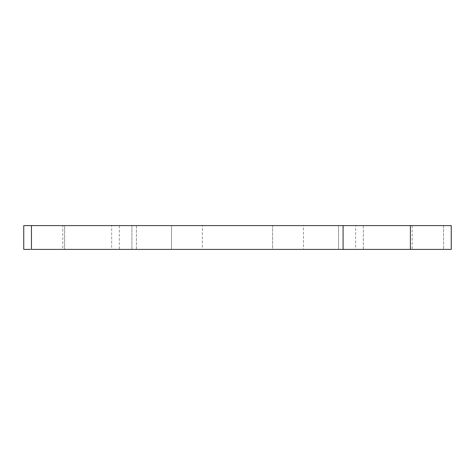 <?xml version="1.0" encoding="UTF-8"?>
<svg xmlns="http://www.w3.org/2000/svg" width="475" height="475" viewBox="0 0 475 475"><rect width="100%" height="100%" fill="white"/><g stroke="black" fill="none" stroke-linecap="round" stroke-linejoin="round"><path stroke-width="0.36" stroke-dasharray="2.38 1.78" d="M31.451 225.589L111.667 225.589L111.667 249.411L119.356 249.411L119.356 225.589L30.382 225.589M23.75 225.589L64.606 225.589L64.606 249.411L119.255 249.411L111.667 249.411L111.667 225.589M24.189 225.589L64.606 225.589L62.789 225.589L62.789 249.411L64.606 249.411L64.606 225.589L131.913 225.589L131.913 249.411L23.75 249.411M64.606 225.589L443.549 225.589L443.549 249.411L131.913 249.411L131.913 225.589L443.549 225.589L363.333 225.589L363.333 249.411L355.644 249.411L355.644 225.589L403.144 225.589M403.144 249.411L444.618 249.411L363.333 249.411L443.549 249.411L443.549 225.589L355.745 225.589L451.125 225.589M24.189 249.411L443.549 249.411L355.745 249.411L363.333 249.411L363.333 225.589M111.667 249.411L30.382 249.411M363.333 249.411L451.125 249.411M171.511 249.411L338.604 249.411L136.396 249.411L136.396 225.589L338.604 225.589L136.396 225.589L171.511 225.589L171.511 249.411L171.511 225.589L272.614 225.589L272.614 249.411L171.511 249.411M272.614 225.589L338.604 225.589L338.604 249.411L272.614 249.411L272.614 225.589M338.604 225.589L303.489 225.589L303.489 249.411L338.604 249.411L338.604 225.589M303.489 225.589L202.386 225.589L202.386 249.411L303.489 249.411L303.489 225.589M202.386 225.589L136.396 225.589L136.396 249.411L202.386 249.411L202.386 225.589M412.211 225.589L412.211 249.411"/><path stroke-width="0.71" d="M403.144 249.411L31.451 249.411L343.087 249.411L343.087 225.589L343.087 249.411L410.394 249.411L410.394 225.589L410.394 249.411L451.25 249.411L451.25 225.589L31.451 225.589L31.451 249.411L31.451 225.589L23.75 225.589L23.75 249.411M30.382 249.411L23.875 249.411M451.125 249.411L410.394 249.411M30.382 225.589L23.875 225.589M451.125 225.589L410.394 225.589M403.144 225.589L31.451 225.589"/></g></svg>
